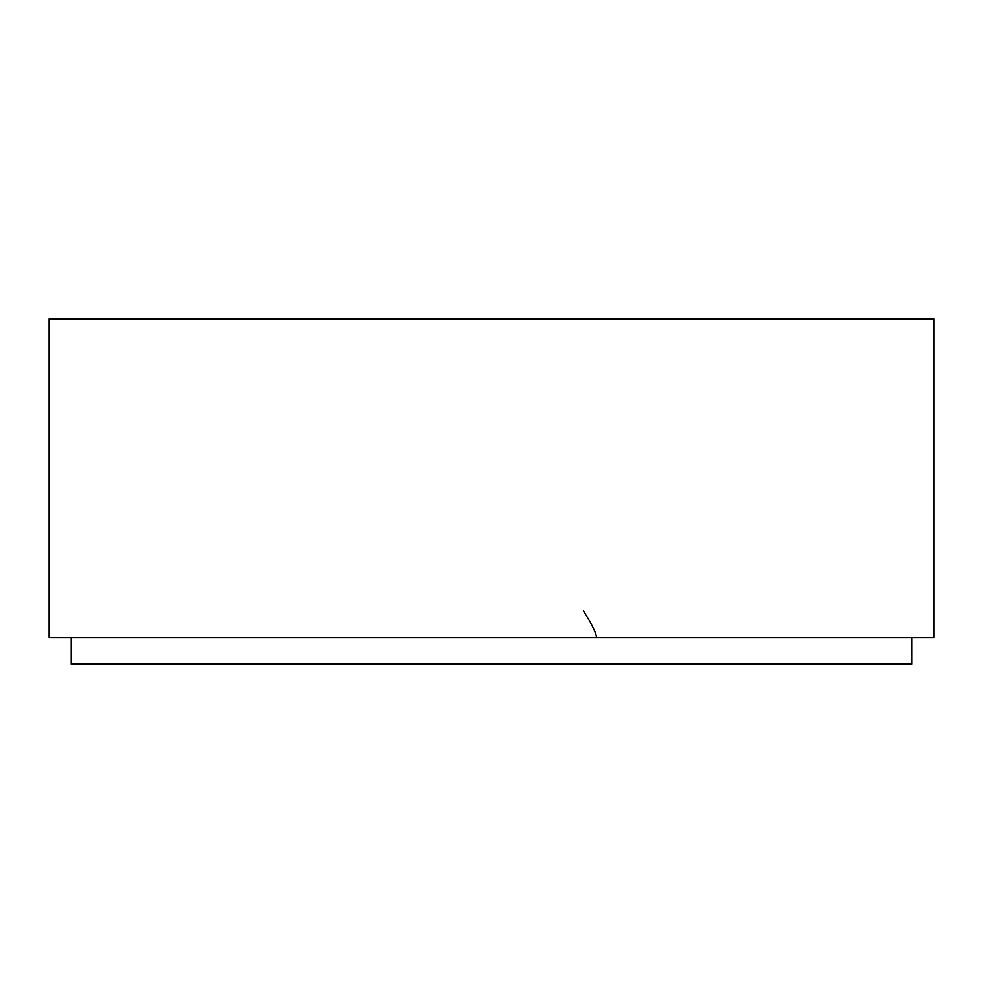 <?xml version="1.0" encoding="UTF-8"?>
<svg xmlns="http://www.w3.org/2000/svg" width="983" height="983" viewBox="0 0 983 983"><rect width="100%" height="100%" fill="white"/><g stroke="black" fill="none" stroke-linecap="round" stroke-linejoin="round"><path stroke-width="1.47" d="M933.85 637.475L933.85 318.984L49.15 318.984L49.15 637.475L933.85 637.475M71.267 637.475L71.267 664.016L911.732 664.016L911.732 637.475M596.521 637.475C596.054 632.683 591.692 623.836 583.435 610.934"/></g></svg>

